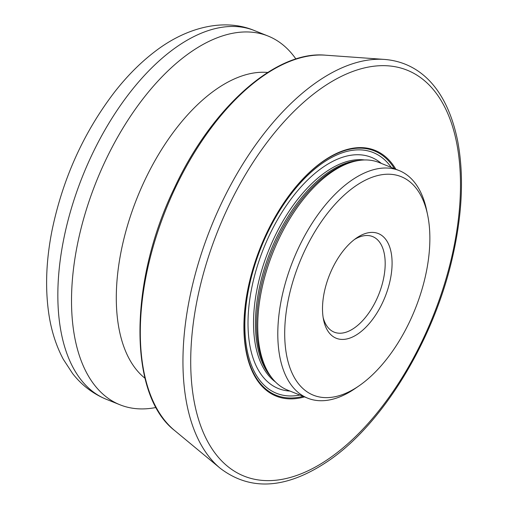 <?xml version="1.0" encoding="UTF-8"?>
<svg xmlns="http://www.w3.org/2000/svg" width="508" height="508" viewBox="0 0 508 508"><rect width="100%" height="100%" fill="white"/><g stroke="black" fill="none" stroke-linecap="round" stroke-linejoin="round"><path stroke-width="0.76" d="M304.514 396.894A132.455 70.11 -68.1 0 1 296.92 398.475A132.455 70.11 -68.1 0 1 263.03 241.135A132.455 70.11 -68.1 0 1 395.859 169.247M427.634 214.998L426.701 210.496A122.644 64.916 111.9 0 0 399.098 170.548L379.012 162.49A122.644 64.916 111.9 0 0 354.247 161.423A122.644 64.916 111.9 0 0 273.094 252.139A122.644 64.916 111.9 0 0 269.03 373.786A122.644 64.916 111.9 0 0 287.661 390.138L307.753 398.196A122.644 64.916 111.9 0 0 326.86 400.361A122.644 64.916 111.9 0 0 355.308 388.41L359.099 385.801A117.742 62.319 -68.1 0 1 285.718 315.97A117.742 62.319 -68.1 0 1 382.791 174.574A117.742 62.319 -68.1 0 1 427.634 214.998A117.742 62.319 -68.1 0 1 359.099 385.801M354.482 239.471A51.511 27.267 -68.1 0 1 364.579 235.655A51.511 27.267 -68.1 0 1 372.605 236.569A51.511 27.267 -68.1 0 1 378.727 294.526A51.511 27.267 -68.1 0 1 334.239 332.175A51.511 27.267 -68.1 0 1 323.151 317.551M369.507 232.569A56.42 29.858 111.9 0 0 356.419 238.061A56.42 29.858 111.9 0 0 323.577 319.907A56.42 29.858 111.9 0 0 380.479 306.832A56.42 29.858 111.9 0 0 369.507 232.569M399.098 170.548A122.644 64.916 111.9 0 0 379.99 168.383A122.644 64.916 111.9 0 0 287.217 276.879A122.644 64.916 111.9 0 0 307.753 398.196M295.91 59.004A198.685 105.162 111.9 0 0 268.034 36.024A198.685 105.162 111.9 0 0 96.444 181.254A198.685 105.162 111.9 0 0 120.047 404.812A198.685 105.162 111.9 0 0 151.009 408.311A198.685 105.162 111.9 0 0 156.083 407.467M267.71 72.46A166.795 88.284 111.9 0 0 137.217 197.612A166.795 88.284 111.9 0 0 145.002 378.257M325.241 55.169C275.673 50.444 211.639 107.639 174.441 187.903C128.803 281.769 128.086 394.754 174.625 430.517A205.105 108.56 -68.1 0 1 166.027 209.175A205.105 108.56 -68.1 0 1 325.241 55.169L384.448 59.417A223.476 118.281 111.9 0 0 210.972 227.209A223.476 118.281 111.9 0 0 220.345 468.376C250.927 491.56 287.109 488.95 328.892 460.559C383.476 423.266 434.34 339.033 452.768 256.096C462.432 213.258 464.052 174.822 457.625 140.786C447.015 88.76 419.786 62.224 384.448 59.417M303.111 396.335A131.667 69.691 -68.1 0 1 296.736 397.586A131.667 69.691 -68.1 0 1 249.263 283.096A131.667 69.691 -68.1 0 1 317.525 165.583A131.667 69.691 -68.1 0 1 394.456 168.688M299.898 395.046A129.705 68.65 -68.1 0 1 249.98 282.778A129.705 68.65 -68.1 0 1 315.601 168.326A129.705 68.65 -68.1 0 1 391.249 167.399M289.985 391.065A124.606 65.951 -68.1 0 1 252.927 282.391A124.606 65.951 -68.1 0 1 381.33 163.417M275.444 381.94A120.682 63.875 -68.1 0 1 258.28 283.337A120.682 63.875 -68.1 0 1 364.515 159.963M271.602 377.52A120.682 63.875 -68.1 0 1 260.185 284.099A120.682 63.875 -68.1 0 1 358.686 160.503M269.03 373.786L267.824 371.862A121.209 64.154 -68.1 0 1 261.423 284.759A121.209 64.154 -68.1 0 1 352.044 161.982L354.247 161.423M254.356 30.537C224.568 18.028 186.817 26.81 154.534 51.854C140.335 62.732 127.032 76.105 114.624 91.973C83.687 132.398 62.827 178.511 52.057 230.315C46.006 260.794 45.002 289.128 49.035 315.316C51.587 331.591 56.356 346.259 63.335 359.34L72.542 373.45C81.648 385.159 92.926 393.789 106.375 399.32A198.685 105.162 -68.1 0 1 82.766 175.768A198.685 105.162 -68.1 0 1 254.356 30.537L268.034 36.024M451.847 256.553A218.732 115.773 -68.1 0 1 221.463 460.686A218.732 115.773 -68.1 0 1 303.524 102.4A218.732 115.773 -68.1 0 1 451.847 256.553M174.625 430.517L220.345 468.376M106.375 399.32L120.047 404.812"/></g></svg>
